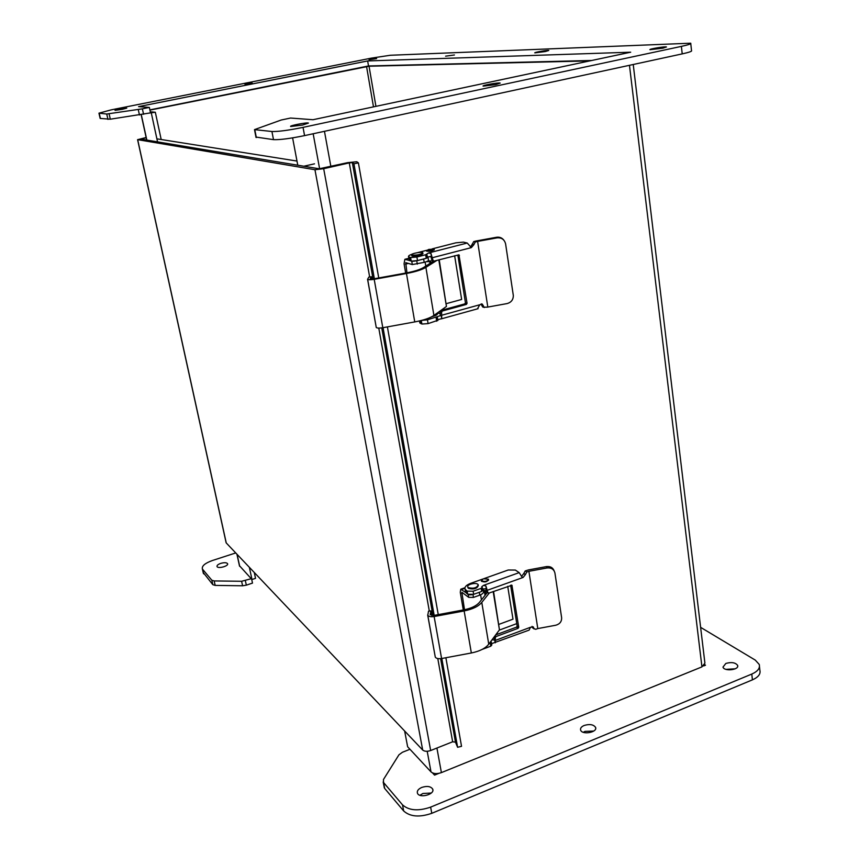 <?xml version="1.0" encoding="UTF-8"?>
<svg xmlns="http://www.w3.org/2000/svg" width="859" height="859" viewBox="0 0 859 859"><rect width="100%" height="100%" fill="white"/><g stroke="black" fill="none" stroke-linecap="round" stroke-linejoin="round"><path stroke-width="1.29" d="M366.965 66.272L368.876 65.95M254.275 572.481L255.531 578.343L251.988 579.524L239.425 565.673M633.233 64.489L704.906 663.148L701.943 666.885L441.397 772.617C436.92 774.131 433.451 773.895 431.003 771.887L407.628 746.761L404.643 731.009M150.304 111.81L155.329 112.25L150.196 112.959M589.757 60.892L369.037 66.218L149.938 110.113M292.608 137.87L297.772 165.218M251.988 579.524L249.346 567.284M157.541 141.864L151.324 113.055M155.329 112.25L161.191 139.523M137.676 139.663L226.25 542.942L422.682 750.025C424.55 751.518 427.213 751.679 430.66 750.53L323.682 168.697L314.952 169.728L137.676 139.663L146.137 137.504M445.875 657.736L461.53 746.321L457.6 747.287L455.474 742.155L452.65 741.779L430.66 750.53M369.66 276.995L349.28 162.899L352.351 162.587L373.042 278.928M330.919 166.431L319.967 168.912L303.839 166.227L314.501 163.833L303.839 166.227L140.264 138.986L146.202 137.762L140.608 139.051L319.172 168.783L347.616 162.652L356.796 161.739L358.407 162.899L353.929 163.768L352.351 162.587L373.053 278.928M349.28 162.899L323.682 168.697M353.929 163.768L374.352 278.735M383.05 327.676L434.171 615.377M441.827 658.499L457.6 747.287M358.407 162.899L378.744 277.94M387.398 326.892L438.251 614.625M122.193 109.351L115.02 110.36L126.767 108.116L122.193 109.351M454.432 54.976L445.606 56.168L454.432 54.976M495.707 84.633L483.166 86.136C481.233 85.46 499.068 82.281 500.206 83.087L495.707 84.633M662.933 48.158L649.984 49.704C648.32 49.103 665.575 46.225 666.477 46.955L662.933 48.158M303.034 127.379L681.391 46.386C688.327 44.861 691.441 43.809 690.722 43.208L390.33 55.266L371.41 58.122L111.283 109.845L98.957 113.173L106.741 114.022L142.379 108.835L149.359 107.429L138.589 106.623L367.652 60.946L630.699 52.195L312.987 119.723L290.567 118.037L281.215 120.013L254.5 129.623L271.927 131.502C278.112 131.706 288.484 130.332 303.034 127.379L304.569 135.615L682.218 53.892C689.143 52.345 692.247 51.261 691.527 50.627L690.765 43.605M376.618 58.648L369.048 59.7L376.618 58.648M302.658 125.038L290.729 126.498C288.527 125.801 307.071 122.214 308.445 123.062L302.658 125.038M252.213 83.119L244.869 84.15L252.213 83.119M545.304 51.54L534.824 52.882C533.514 52.442 548.128 49.919 548.783 50.466L545.304 51.54M256.24 137.107L273.495 139.641C279.69 139.931 290.052 138.578 304.569 135.615M367.652 60.946L368.511 65.96L591.733 60.474M149.885 109.877L368.511 65.96M149.359 107.429L150.54 112.883L110.306 119.197L100.149 118.435L98.957 113.173M431.282 793.04L422.896 793.491L419.954 795.284M759.474 666.584L759.861 670.192C760.838 673.971 758.357 677.193 752.42 679.856L431.787 813.312C419.503 817.532 410.14 816.759 403.698 810.993L384.703 788.476L384.145 786.898M251.644 579.149L252.492 583.1L246.34 585.162L242.592 585.784L215.179 585.398L212.839 584.7L203.143 572.395M735.25 668.796L725.984 669.365M593.762 731.052L584.99 731.385L583.282 732.298M421.758 787.435C426.987 785.76 430.617 786.275 432.635 788.991C435.449 794.221 419.546 798.73 417.474 793.276C416.765 791.021 418.193 789.067 421.758 787.435M251.225 578.708L241.615 581.275L214.181 580.942L211.84 580.255L202.38 569.002C201.672 565.995 205 563.171 212.388 560.519L235.742 552.938M239.274 564.986L239.414 565.598M703.693 665.929L705.497 665.188L704.767 664.726M432.496 772.907L434.557 775.119L438.885 773.358M700.622 627.349L755.254 660.088L759.238 664.447C760.226 668.205 757.735 671.405 751.786 674.068L430.627 807.127C418.333 811.336 408.959 810.585 402.517 804.862L383.533 782.495L383.458 779.521L398.941 754.814L402.42 752.269L409.958 749.273M725.844 663.449C731.481 661.881 735.411 662.514 737.613 665.371C739.545 669.923 724.201 671.727 722.988 667.099L725.844 663.449M220.763 563.375C224.263 562.409 226.529 562.495 227.549 563.644C228.999 566.006 217.971 569.055 217.037 566.543C216.769 565.426 218.014 564.374 220.763 563.375M584.12 725.49C589.596 723.847 593.408 724.459 595.545 727.315C597.907 732.287 582.273 735.25 580.641 730.139C580.115 728.314 581.275 726.768 584.12 725.49M411.751 261.233L412.309 264.561L405.738 262.661L406.951 272.829M446.412 303.614L461.648 299.458L454.636 255.757M405.663 273.065L404.063 263.745L404.879 259.289L409.313 260.47M412.309 264.561L424.185 262.349C427.406 261.458 428.824 260.664 428.437 259.976L427.943 256.991M412.621 261.276L415.262 261.039M427.417 257.517L427.986 256.809M437.252 313.03L437.349 313.653C437.757 314.48 436.372 315.36 433.194 316.295L431.991 316.627M438.809 259.869L446.444 306.448L439.228 259.762M430.005 263.412L429.704 261.598L426.44 261.641M446.444 306.448L433.913 315.425C430.123 318.045 423.734 320.214 414.747 321.921L382.803 327.73C379.324 328.267 377.144 328.192 376.263 327.504L367.545 279.154M436.941 260.363L425.892 267.364L433.913 315.425M433.645 261.104L423.487 267.536C420.072 269.619 414.382 271.423 406.404 272.937L374.213 278.756L370.229 278.756L371.356 276.738L368.801 277.124L367.631 279.293C368.5 279.873 370.691 279.884 374.202 279.325L406.468 273.495C415.552 271.777 422.027 269.737 425.892 267.364M429.704 261.598L430.638 260.932L427.975 260.9M430.95 262.811L430.638 260.932M371.764 279.014L371.356 276.738M382.803 327.73L374.202 279.325M507.014 303.592C511.223 302.443 513.328 299.727 513.317 295.464L505.597 243.892C504.48 239.521 501.635 237.513 497.06 237.879L477.604 241.39L487.815 307.071L507.014 303.592M487.815 307.071L477.604 241.39M483.316 307.211L487.515 307.146M503.825 240.133C502 237.793 499.584 236.837 496.566 237.256L475.671 241.078L473.717 241.583L475.328 241.959L477.293 241.454M482.694 307.007L481.137 303.946M484.304 307.533L483.413 306.18L481.802 305.664M470.388 247.209L472.203 244.353L473.814 244.74L475.328 241.959M473.814 244.74L471.344 247.628L467.232 243.033L463.42 242.12L455.925 242.807L432.184 248.885M459.415 255.477L457.836 255.059L465.46 302.765L467.049 303.291L458.953 254.822L434.063 261.104L433.054 260.406L430.939 253.448L431.443 256.444L427.342 257.045M467.049 303.291L466.362 304.419L442.299 311.033L441.601 312.171L440.066 311.624L440.216 310.904M440.066 311.624L440.259 315.07L441.182 315.403L441.719 318.614L441.601 312.171M477.572 308.649L479.784 304.752L482.339 304.15L483.413 306.18M472.203 244.353L473.717 241.583M441.719 318.614L437.757 319.731M466.362 304.419L464.783 303.893L440.828 310.475M412.159 254.135C409.238 255.187 408.057 256.079 408.605 256.809L410.613 257.56L416.894 257.013L425.656 254.747L428.512 252.986L430.939 253.448M464.783 303.893L465.46 302.765M432.281 260.707L430.746 256.379M437.703 320.364L428.093 323.618L421.876 324.036L419.729 322.308M426.676 250.302L417.603 252.621M434.117 249.497L434.289 249.604C432.549 250.968 429.983 251.462 426.601 251.107L426.698 250.742M422.832 253.029L422.939 253.62C421.221 255.348 417.646 256.165 412.202 256.036L411.719 255.531M421.726 320.386L427.46 319.827L441.182 315.403M432.464 316.499L428.909 318.045M440.356 313.331L437.295 313.32M409.109 259.762L411.214 261.136L417.495 260.588L426.247 258.323L427.438 257.668L426.869 254.21M412.052 255.144L411.622 254.93C410.162 253.727 421.844 251.429 422.789 252.729C421.071 254.457 417.495 255.263 412.052 255.144M428.759 249.421L434.063 249.121C432.378 250.431 429.908 250.903 426.665 250.56L428.759 249.421M468.23 594.535L468.703 597.349L461.863 592.291L464.494 609.729M498.961 624.353L512.984 619.167L507.712 586.332M463.302 609.954L460.274 592.238L460.768 589.199L465.739 592.538M468.703 597.349L473.438 597.424L479.752 595.147C482.704 593.988 483.928 592.678 483.434 591.228L483.08 589.102M469.078 594.772L471.58 594.815M482.661 590.036L483.08 588.737M493.173 591.561L499.455 629.851L493.56 591.421M485.045 595.362L484.444 591.722L483.574 591.679M499.455 629.851L488.75 644.186C485.496 648.341 479.698 651.272 471.344 652.98L441.59 658.542C438.348 658.982 436.243 658.509 435.288 657.124L427.675 614.98M489.34 592.946L481.781 602.417L488.75 644.186M487.375 592.452L479.483 602.309C476.573 605.799 471.408 608.312 463.989 609.826L434.031 615.409L430.187 614.668L430.907 610.889L428.512 611.2L427.782 615.259C428.738 616.569 430.853 616.987 434.128 616.537L464.15 610.942C472.59 609.235 478.463 606.39 481.781 602.417M484.444 591.722L485.228 590.584L483.284 590.316M485.85 594.353L485.228 590.584M431.723 615.474L430.907 610.889M441.59 658.542L434.128 616.537M555.719 625.245C559.735 624.128 561.711 621.669 561.646 617.857L554.935 573.071C553.937 569.27 551.306 567.552 547.043 567.949L528.897 571.299L537.798 628.573L555.719 625.245M537.798 628.573L528.897 571.299M532.956 628.133L535.726 629.325L537.519 628.648M554.173 570.934C552.885 567.627 550.318 566.178 546.464 566.596L528.371 569.936L525.182 570.956L526.792 572.03L528.607 571.375M532.494 627.8L532.043 626.383M534.115 628.981L532.15 627.016M521.531 576.357L523.775 573.565L525.386 574.639L526.792 572.03M525.386 574.639L523.099 577.452L521.939 576.926L519.18 572.631L515.357 570.065L508.238 570L484.336 578.494M510.633 585.28L517.161 626.071L518.75 627.263L511.932 585.237L488.814 593.129L487.901 592.603L485.926 586.053L486.355 588.662L482.511 589.091M518.75 627.263L518.106 628.326L495.987 636.583L495.342 637.657L494.258 636.809M493.925 637.249L495.299 642.79L495.342 637.657M491.573 643.67L529.133 630.109L530.433 627.295L533.299 626.887L533.761 628.208M523.775 573.565L525.182 570.956M518.106 628.326L516.527 627.145L495.686 634.898M482.425 579.17L470.668 583.336C466.212 585.076 464.354 587.041 465.095 589.22L467.167 591.132L473.126 591.217L481.169 588.34L482.2 587.245L481.716 586.74L483.606 585.333L485.926 586.053M516.527 627.145L517.161 626.071M486.752 591.991L485.743 588.415M491.294 641.974L491.799 645.012L490.79 646.183L482.307 649.34M488.427 579.395L488.567 579.6C487.128 582.015 484.744 582.531 481.416 581.156L481.427 580.501M478.313 585.366L478.334 585.537C477.003 588.705 473.696 589.65 468.423 588.361L467.865 587.245M516.764 623.623L499.24 630.141M489.512 643.166L490.876 641.34M491.971 639.869L494.838 639.987M497.275 633.351L497.501 634.221M465.406 591.089L465.621 592.313L467.693 594.235L473.653 594.331L481.684 591.443L482.715 590.348L482.243 587.47M468.295 587.588L467.844 587.073C466.201 584.367 477.067 581.94 478.205 584.764C476.874 587.932 473.567 588.866 468.295 587.588M483.306 578.773L488.363 579.181C486.978 581.5 484.68 582.005 481.48 580.684L483.306 578.773M296.978 161.052L156.886 138.836M629.464 65.305L701.943 666.885M369.037 66.218L375.92 106.344M373.482 106.87L366.568 66.583M431.003 771.887L427.202 751.281M319.623 168.793L313.159 133.757M441.397 772.617L436.92 748.039M330.855 166.421L324.455 131.309M239.682 566.296L237.084 554.345M146.835 140.081L141.305 114.719M422.682 750.025L314.952 169.728M452.65 741.779L437.789 658.574M429.317 611.093L378.776 328.084M455.474 742.165L440.624 658.67L455.474 742.155M432.947 615.527L381.761 327.891L432.936 615.527M681.391 46.386L682.218 53.892M271.927 131.502L273.495 139.641M254.79 129.688L256.326 137.547M142.379 108.835L143.571 114.29M138.267 109.555L139.459 115.009M109.093 113.796L110.306 119.197M106.741 114.022L107.955 119.412M99.215 113.227L100.406 118.488M203.701 573.866L202.713 569.506M212.839 584.7L211.84 580.255M215.179 585.398L214.181 580.942M242.592 585.784L241.615 581.275M246.34 585.162L245.352 580.652M384.703 788.476L383.533 782.495M403.698 810.993L402.517 804.862M431.787 813.312L430.627 807.127M752.42 679.856L751.786 674.068M408.39 263.402L405.469 264.164M408.873 258.387L405.319 259.3M423.627 258.999L424.185 262.349M417.302 264.132L416.733 260.771M414.747 321.921L406.468 273.495M497.06 237.879L496.566 237.256M471.344 247.628L432.603 257.646M442.095 315.146L479.784 304.752M472.171 244.117L473.771 244.504M483.338 305.664L481.727 305.138M440.785 310.496L442.299 311.033M467.232 243.033L428.512 252.986M433.054 260.406L431.529 259.976M420.717 323.585L420.244 320.761M421.876 324.036L421.286 320.504M428.093 323.618L427.46 319.827M436.716 321.223L436.093 317.443M425.656 254.747L426.247 258.323M416.894 257.013L417.495 260.588M410.613 257.56L411.214 261.136M409.453 257.228L410.065 260.803M462.851 592.903L461.691 593.322M464.869 588.318L461.67 589.457M479.279 592.313L479.752 595.147M473.438 597.424L472.955 594.546M471.344 652.98L464.15 610.942M547.043 567.949L546.464 566.596M523.099 577.452L487.504 590.208M495.772 640.256L530.433 627.295M523.743 573.361L525.354 574.435M533.686 627.757L532.075 626.565M494.999 635.81L495.987 636.583M512.104 585.602L511.309 585.054M519.18 572.631L483.606 585.333M487.901 592.603L486.355 591.475M490.79 646.183L490.242 642.886M481.169 588.34L481.684 591.443M473.126 591.217L473.653 594.331M467.167 591.132L467.693 594.235M465.997 590.24L466.523 593.344M239.511 566.049L236.923 554.195M146.696 140.06L141.177 114.741M226.132 542.77L137.58 139.63M256.036 137.483L254.5 129.623M432.861 790.216L432.635 788.991M202.38 569.002L203.368 573.361M383.178 781.958L384.349 787.928M737.698 666.176L737.613 665.371M595.684 728.346L595.545 727.315M404.879 259.289L408.852 258.269M425.13 262.081L425.796 266.075M367.631 279.293L376.263 327.504M482.339 304.15L481.641 303.925M478.087 308.682L441.15 318.904M433.494 261.039L431.97 260.61M419.858 323.027L419.503 320.944M437.274 316.842L437.875 320.471M409.206 260.363L408.605 256.809M411.772 255.821L411.622 254.93M444.006 309.594L443.802 308.338M434.192 249.958L434.085 249.314M426.773 251.204L426.665 250.56M460.768 589.199L464.934 587.717M480.611 594.804L481.459 599.85M427.782 615.259L435.288 657.124M488.062 592.957L486.516 591.819M465.621 592.313L465.095 589.22M467.972 587.846L467.844 587.073M497.425 634.253L497.189 632.879M488.546 580.297L488.427 579.578M481.598 581.403L481.48 580.684"/></g></svg>
